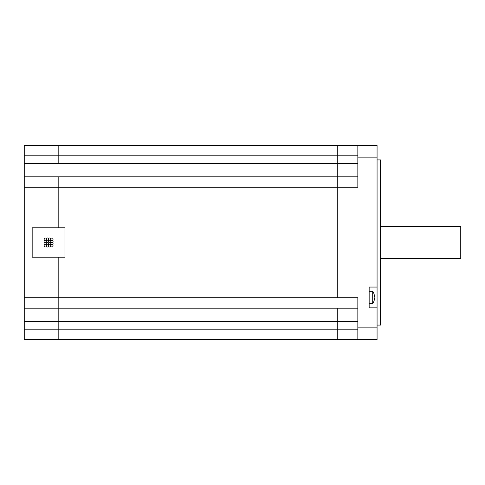 <?xml version="1.0" encoding="UTF-8"?>
<svg xmlns="http://www.w3.org/2000/svg" width="485" height="485" viewBox="0 0 485 485"><rect width="100%" height="100%" fill="white"/><g stroke="black" fill="none" stroke-linecap="round" stroke-linejoin="round"><path stroke-width="0.73" d="M377.069 287.053L377.069 145.421L24.25 145.421L24.25 339.579L58.176 339.579L58.176 329.176L58.176 339.579L337.263 339.579L337.263 329.176L337.263 339.579L377.069 339.579L377.069 307.86L369.152 307.86L369.152 287.053L377.069 287.053L377.069 307.86M357.845 329.176L337.263 329.176L337.263 308.199L357.845 308.199M377.069 327.145L357.845 327.145L357.845 297.796L337.263 297.796L337.263 176.801L337.263 187.204L357.845 187.204L357.845 157.855L377.069 157.855M357.845 176.801L337.263 176.801L337.263 145.421L337.263 155.824L357.845 155.824M357.845 145.421L357.845 157.855M357.845 327.145L357.845 339.579M377.069 325.077L380.458 325.077L380.458 159.923L377.069 159.923M374.511 298.366A11.27 11.27 0 0 1 374.141 300.439A11.27 11.27 0 0 0 374.511 298.366L374.141 298.366A10.009 7.305 -90 0 0 374.141 296.553L374.511 296.553L374.141 296.553M374.141 294.474A11.27 11.27 0 0 1 374.511 296.553A11.27 11.27 0 0 0 374.141 294.474L374.171 294.45A11.307 11.307 0 0 0 372.716 291.236L369.152 291.236M372.716 291.236L372.716 303.677A11.307 11.307 0 0 0 374.171 300.47L374.141 300.439M357.845 321.543L337.263 321.543L337.263 329.176L58.176 329.176L58.176 308.199L58.176 321.543L337.263 321.543L337.263 308.199L58.176 308.199L58.176 297.796L58.176 308.199L24.25 308.199M357.845 163.457L58.176 163.457L58.176 155.824L337.263 155.824L337.263 176.801L58.176 176.801L58.176 227.798L58.176 187.204L337.263 187.204L337.263 297.796L58.176 297.796L58.176 257.202L58.176 297.796L24.25 297.796M58.176 145.421L58.176 155.824L58.176 145.421M32.168 227.798L32.168 257.202L64.96 257.202L64.96 227.798L32.168 227.798M24.25 187.204L58.176 187.204L58.176 176.801L24.25 176.801M24.25 163.457L58.176 163.457L58.176 155.824L24.25 155.824M24.25 329.176L58.176 329.176L58.176 321.543L24.25 321.543M51.956 242.5A1.134 1.134 0 0 0 50.822 243.634A1.134 1.134 0 0 0 51.956 244.761A1.134 1.134 0 0 0 50.822 245.895A1.134 1.134 0 0 0 51.956 247.023A1.134 1.134 0 0 0 53.083 245.895A1.134 1.134 0 0 0 51.956 244.761A1.134 1.134 0 0 0 53.083 243.634A1.134 1.134 0 0 0 51.956 242.5A1.134 1.134 0 0 0 53.083 241.366A1.134 1.134 0 0 0 51.956 240.239A1.134 1.134 0 0 0 50.822 241.366A1.134 1.134 0 0 0 51.956 242.5M51.956 240.239A1.134 1.134 0 0 0 53.083 239.105A1.134 1.134 0 0 0 51.956 237.977A1.134 1.134 0 0 0 50.822 239.105A1.134 1.134 0 0 0 51.956 240.239M49.694 244.761A1.134 1.134 0 0 0 50.822 243.634A1.134 1.134 0 0 0 49.694 242.5A1.134 1.134 0 0 0 48.561 243.634A1.134 1.134 0 0 0 49.694 244.761A1.134 1.134 0 0 0 48.561 245.895A1.134 1.134 0 0 0 49.694 247.023A1.134 1.134 0 0 0 50.822 245.895A1.134 1.134 0 0 0 49.694 244.761M49.694 242.5A1.134 1.134 0 0 0 50.822 241.366A1.134 1.134 0 0 0 49.694 240.239A1.134 1.134 0 0 0 50.822 239.105A1.134 1.134 0 0 0 49.694 237.977A1.134 1.134 0 0 0 48.561 239.105A1.134 1.134 0 0 0 49.694 240.239A1.134 1.134 0 0 0 48.561 241.366A1.134 1.134 0 0 0 49.694 242.5M47.433 244.761A1.134 1.134 0 0 0 48.561 243.634A1.134 1.134 0 0 0 47.433 242.5A1.134 1.134 0 0 0 46.299 243.634A1.134 1.134 0 0 0 47.433 244.761A1.134 1.134 0 0 0 46.299 245.895A1.134 1.134 0 0 0 47.433 247.023A1.134 1.134 0 0 0 48.561 245.895A1.134 1.134 0 0 0 47.433 244.761M47.433 242.5A1.134 1.134 0 0 0 48.561 241.366A1.134 1.134 0 0 0 47.433 240.239A1.134 1.134 0 0 0 48.561 239.105A1.134 1.134 0 0 0 47.433 237.977A1.134 1.134 0 0 0 46.299 239.105A1.134 1.134 0 0 0 47.433 240.239A1.134 1.134 0 0 0 46.299 241.366A1.134 1.134 0 0 0 47.433 242.5M45.172 244.761A1.134 1.134 0 0 0 46.299 243.634A1.134 1.134 0 0 0 45.172 242.5A1.134 1.134 0 0 0 44.038 243.634A1.134 1.134 0 0 0 45.172 244.761A1.134 1.134 0 0 0 44.038 245.895A1.134 1.134 0 0 0 45.172 247.023A1.134 1.134 0 0 0 46.299 245.895A1.134 1.134 0 0 0 45.172 244.761M45.172 242.5A1.134 1.134 0 0 0 46.299 241.366A1.134 1.134 0 0 0 45.172 240.239A1.134 1.134 0 0 0 46.299 239.105A1.134 1.134 0 0 0 45.172 237.977A1.134 1.134 0 0 0 44.038 239.105A1.134 1.134 0 0 0 45.172 240.239A1.134 1.134 0 0 0 44.038 241.366A1.134 1.134 0 0 0 45.172 242.5M380.458 226.671L460.75 226.671L460.75 258.329L380.458 258.329M372.716 303.677L369.152 303.677"/></g></svg>
